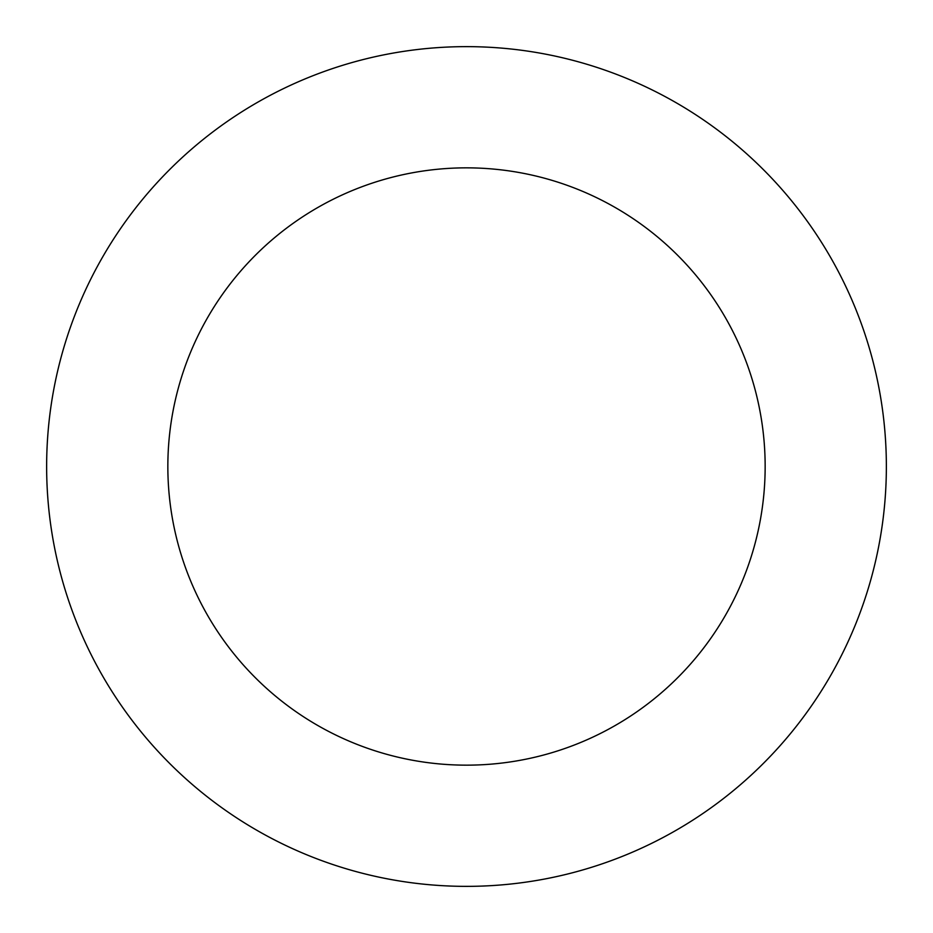 <?xml version="1.0" encoding="UTF-8"?>
<svg xmlns="http://www.w3.org/2000/svg" width="933" height="933" viewBox="0 0 933 933"><rect width="100%" height="100%" fill="white"/><g stroke="black" fill="none" stroke-linecap="round" stroke-linejoin="round"><path stroke-width="1.4" d="M765.433 171.684A419.85 419.85 0 0 0 61.706 355.041A419.85 419.85 0 0 0 572.361 872.798A419.85 419.85 0 0 0 765.433 171.684M679.131 256.785A298.653 298.653 0 0 0 178.565 387.218A298.653 298.653 0 0 0 541.805 755.508A298.653 298.653 0 0 0 679.131 256.785"/></g></svg>
